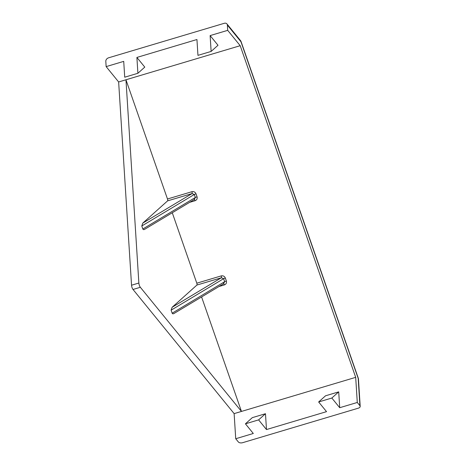 <?xml version="1.0" encoding="UTF-8"?>
<svg xmlns="http://www.w3.org/2000/svg" width="466" height="466" viewBox="0 0 466 466"><rect width="100%" height="100%" fill="white"/><g stroke="black" fill="none" stroke-linecap="round" stroke-linejoin="round"><path stroke-width="0.7" d="M201.586 296.947L241.458 411.431L355.692 377.349L357.288 402.467L359.915 405.694L358.185 378.386A3.215 1.829 -3.6 0 1 358.459 379.056A3.215 3.215 0 0 0 358.29 378.2L241.056 41.561A3.215 3.215 0 0 0 240.514 40.589L226.93 23.912A3.215 2.452 -39.2 0 0 224.268 23.3L108.566 57.819A3.215 2.452 -39.2 0 0 105.805 61.331L106.143 66.615L123.717 61.372L124.719 77.21L137.901 73.278L136.899 57.44L196.943 39.523L197.951 55.361L211.133 51.429L210.125 35.591L227.705 30.348L240.2 45.691L355.692 377.349M106.143 66.615L118.638 81.958L240.2 45.691M138.862 283.031A3.215 0.996 73.4 0 0 140.342 287.283L241.458 411.431L234.13 413.616L133.02 289.468A3.215 0.996 -106.6 0 1 131.54 285.215L138.862 283.031L125.96 79.773L167.48 198.994L191.922 191.701A1.608 0.495 -106.6 0 1 192.044 193.571L194.293 194.491L141.792 225.981L142.806 223.092L192.044 193.571L167.597 200.863L142.806 223.092M172.269 212.752L196.798 283.188L221.239 275.895A1.608 0.495 -106.6 0 1 221.362 277.759L223.616 278.685L171.109 310.17L172.129 307.286L221.362 277.759L196.914 285.052L172.129 307.286M331.833 398.04L318.651 401.972L325.524 395.803L338.706 391.871L331.833 398.04L339.714 407.709L338.706 391.871M339.714 407.709L357.288 402.467M234.13 413.616L235.726 438.739L253.3 433.491L245.425 423.821L258.607 419.883L266.482 429.559L265.48 413.721L252.298 417.653L245.425 423.821M266.482 429.559L326.532 411.647L318.651 401.972M136.899 57.44L144.775 67.11L137.901 73.278M210.125 35.591L218.006 45.266L211.133 51.429M358.29 378.2A3.215 0.443 -19.2 0 1 358.185 378.386L240.951 41.748L227.367 25.065L227.705 30.348M227.367 25.065A3.215 2.452 -39.2 0 0 226.93 23.912M235.726 438.739L238.353 441.96A3.215 1.829 176.4 0 0 242.594 442.7L358.302 408.181A3.215 1.829 176.4 0 0 360.195 406.364A3.215 1.829 176.4 0 0 359.915 405.694M131.54 285.215L118.638 81.958M174.22 313.298C173.259 314.037 172.571 313.997 172.158 313.175L171.109 310.17M196.914 285.052A1.608 0.495 73.4 0 0 196.798 283.188M144.903 229.109C143.942 229.843 143.254 229.802 142.841 228.987L141.792 225.981M167.597 200.863A1.608 0.495 73.4 0 0 167.48 198.994M241.056 41.561A3.215 0.443 -19.2 0 1 240.951 41.748A3.215 2.452 -39.2 0 0 240.514 40.589M172.158 313.175L224.659 281.691L223.453 283.777M221.239 275.895C223.138 275.54 224.501 276.239 225.323 277.998L226.371 281.004C226.808 282.874 226.15 284.178 224.385 284.912A1.608 0.495 73.4 0 0 223.61 283.736M142.841 228.987L195.341 197.497L194.136 199.582M191.922 191.701C193.821 191.345 195.184 192.044 196.005 193.804L197.054 196.809C197.491 198.679 196.827 199.984 195.062 200.724A1.608 0.495 73.4 0 0 194.293 199.547M265.48 413.721L258.607 419.883M224.385 284.912L218.938 286.538M195.062 200.724L189.621 202.349M140.342 287.283L133.02 289.468M226.371 281.004L224.659 281.691L223.616 278.685L225.323 277.998M197.054 196.809L195.341 197.497L194.293 194.491L196.005 193.804M360.195 406.364L358.459 379.056M223.861 283.59L173.83 313.589M194.543 199.396L144.512 229.4"/></g></svg>
